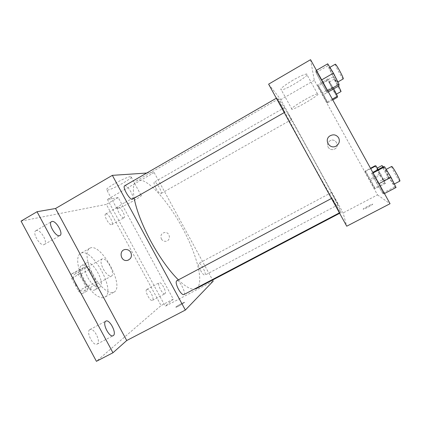 <?xml version="1.0" encoding="UTF-8"?>
<svg xmlns="http://www.w3.org/2000/svg" width="421" height="421" viewBox="0 0 421 421"><rect width="100%" height="100%" fill="white"/><g stroke="black" fill="none" stroke-linecap="round" stroke-linejoin="round"><path stroke-width="0.32" stroke-dasharray="2.1 1.58" d="M103.345 269.161C106.434 274.36 109.134 276.671 111.444 276.081C115.886 274.113 106.071 256.289 102.029 258.989C100.34 260.536 100.777 263.925 103.345 269.161M75.596 284.443C78.674 289.574 81.485 291.785 84.021 291.064C88.957 288.827 79.237 271.177 74.706 274.145C72.786 275.813 73.086 279.244 75.596 284.443M71.344 274.113L76.985 271.634L80.364 274.381L86.963 286.633L87.336 290.848L81.921 293.763L78.453 291.053L71.628 278.376L71.344 274.113L80.474 269.045L85.931 266.667L76.985 271.634M87.336 290.848L81.921 293.763M78.453 291.053L87.673 286.006L80.816 273.282L71.628 278.376M87.673 286.006L91.094 288.759M96.325 285.943L95.893 281.738L86.963 286.633M85.931 266.667L89.268 269.451L95.893 281.738M80.474 269.045L80.816 273.282M95.051 289.774L95.041 289.78C88.931 294.026 74.827 268.414 81.685 265.519C87.947 261.43 101.84 286.638 95.051 289.774L99.609 287.29C106.292 284.212 92.373 258.968 86.231 262.993C83.653 265.277 84.179 270.15 87.805 277.613C92.225 285.006 96.162 288.232 99.609 287.29L99.619 287.285M89.268 269.451L80.364 274.381M83.447 279.723C89.884 291.916 100.135 300.057 104.703 297.168C116.728 291.521 91.81 246.264 80.611 253.405C75.88 255.673 77.006 267.993 83.447 279.723M92.941 274.497C99.403 286.727 109.518 294.995 113.912 292.195C125.511 286.785 100.514 241.38 89.736 248.285C85.174 250.458 86.479 262.725 92.941 274.497M105.845 213.947L105.645 214.026C103.129 215.094 109.628 226.245 111.818 224.63C114.217 223.609 108.329 213.073 105.845 213.947M36.364 230.508L35.901 230.692C31.654 232.66 40.521 247.148 44.316 244.464C48.299 242.617 40.621 229.129 36.364 230.508M89.726 329.701C85.763 331.948 93.273 346.604 97.109 344.089C101.435 342.199 93.904 327.07 89.905 329.59L89.726 329.701M146.697 289.464C144.345 290.722 150.223 301.894 152.434 300.352C154.975 299.305 149.06 287.885 146.776 289.416L146.697 289.464M21.05 221.109L106.334 204.395L161.075 305.551L96.425 361.318M146.719 173.042L154.16 172.536L107.423 199.449L118.248 197.56L173.278 299.136L161.075 305.551M173.278 299.136L165.248 306.272L213.189 281.117M178.983 305.935L184.419 302.546C185.782 301.173 176.846 305.904 175.873 307.072C175.562 307.53 176.599 307.151 178.983 305.935L184.419 302.546C185.782 301.168 176.846 305.899 175.867 307.067C175.562 307.525 176.599 307.146 178.983 305.93M118.248 197.56L106.334 204.395M114.191 183.882C107.587 187.84 105.155 189.945 106.908 190.187C111.612 190.276 136.593 176.062 130.894 176.515C127.558 177.062 121.99 179.52 114.191 183.882M123.879 217.789C121.616 218.762 115.549 207.99 117.848 207.064L118.038 206.995C120.385 206.195 126.295 216.778 124.032 217.725L123.879 217.789M164.99 293.69L164.879 293.763C162.816 295.232 156.891 284.012 159.106 282.833L159.18 282.786C161.248 281.36 167.095 292.337 164.99 293.69M107.423 199.449L165.248 306.272M178.378 279.886C185.051 286.306 190.313 289.401 194.16 289.174M196.265 288.606C204.795 283.754 196.796 253.831 181.572 226.335C166.479 198.765 145.471 176.004 136.809 180.62C133.415 182.609 132.536 188.461 134.173 198.186M154.16 172.536L212.594 280.028M155.844 188.134C158.038 191.892 159.727 193.707 160.917 193.592C162.943 192.781 156.054 180.798 154.312 182.119C153.649 182.851 154.16 184.856 155.844 188.134M183.83 294.6C186.619 293.5 179.157 279.086 176.688 280.786M200.538 270.377C202.454 273.708 203.917 275.292 204.943 275.134C207 274.371 200.549 262.094 198.77 263.378C198.033 264.272 198.623 266.604 200.538 270.377M124.69 185.756C126.321 185.535 128.431 187.634 131.026 192.055C132.952 195.818 133.452 198.17 132.531 199.122M161.359 238.954C162.564 240.875 164.237 241.612 166.379 241.175C171.11 240.107 169.91 232.224 165.043 232.429C161.406 233.139 160.18 235.313 161.359 238.954M126.037 249.485L126.037 249.485C128.11 249.585 129.7 250.569 130.794 252.437C132.136 255.658 131.41 258.162 128.621 259.952M161.354 238.96C162.564 240.875 164.237 241.612 166.379 241.175C171.11 240.107 169.905 232.224 165.043 232.429C161.406 233.139 160.18 235.313 161.354 238.96M124.421 202.759C117.769 206.653 115.254 208.6 116.875 208.6C121.295 208.158 146.361 194.049 140.951 195.039C137.746 195.844 132.236 198.417 124.421 202.759M307.84 155.065C325.633 187.456 341.084 213.968 341.115 212.521C342.757 211.621 280.202 98.004 278.565 98.909C277.407 98.272 290.574 123.69 307.84 155.065M281.365 105.845L284.717 112.302L276.786 97.977L281.365 105.845M334.895 199.038L338.179 204.727L331.485 192.523L334.895 199.038M335.984 205.99L339.842 212.626L331.948 198.217L335.984 205.99M287.611 113.07L291.411 119.648L287.611 113.07M268.619 84.158L280.791 99.635L343.11 212.937L346.73 226.209M310.556 59.682L314.303 80.343L377.5 194.891L343.11 212.937M377.5 194.891L390.051 203.701M368.201 207.111L372.59 204.417C374.101 202.954 364.239 207.795 363.176 209.032C362.934 209.563 364.607 208.921 368.201 207.111L372.59 204.411C374.095 202.948 364.239 207.79 363.17 209.032C362.934 209.558 364.607 208.921 368.196 207.106M318.002 86.005L327.37 102.977L327.338 101.945L322.518 92.699L317.808 84.668L318.002 86.005L327.37 102.977L327.338 101.945L322.518 92.699L317.808 84.668L318.002 86.005L327.927 80.322L332.595 89.457L337.326 97.346M371.506 173.068L376.569 182.914L382.631 193.228L383.773 193.918L378.616 183.861L372.406 173.326L371.506 173.068L376.569 182.914L382.631 193.228L383.773 193.918L378.616 183.861L372.406 173.326L371.506 173.068L372.769 172.389M365.002 171.189L374.427 188.276L375.243 188.771L370.822 180.246L365.649 171.379L365.002 171.189L374.427 188.276L375.243 188.771L370.822 180.246L365.649 171.379L365.002 171.189L370.485 168.258M316.05 72.591L321.644 83.395L327.091 92.599L327.054 91.157L321.334 80.085L315.776 70.728L316.05 72.591L321.644 83.395L327.091 92.599L327.054 91.157L321.334 80.085L315.776 70.728L316.05 72.591L327.748 65.823L333.253 76.738L338.847 85.91M314.303 80.343L280.791 99.635M293.048 80.143C283.296 86.068 279.381 89.326 281.296 89.915C286.238 89.952 312.666 73.412 306.567 74.017C304.078 74.391 299.573 76.427 293.048 80.143M328.154 147.218C329.869 149.665 332.116 150.239 334.884 148.929C340.489 145.782 334.837 137.151 329.685 140.988C327.58 142.708 327.07 144.787 328.154 147.218C329.869 149.665 332.116 150.239 334.884 148.929C340.489 145.782 334.837 137.151 329.685 140.988C327.58 142.708 327.07 144.787 328.154 147.218M336.416 145.892L336.416 145.892C330.064 150.097 323.465 140.004 329.885 135.92M304.094 100.193C294.263 106.003 290.222 109.039 291.963 109.297C296.605 108.792 323.291 92.662 317.481 93.815C315.103 94.383 310.64 96.509 304.094 100.193M327.727 63.813L327.748 65.823M333.4 73.843C336.047 78.732 337.353 81.548 337.321 82.29C336.837 82.984 328.554 67.707 329.369 67.634C329.827 67.792 331.169 69.865 333.4 73.843M333.253 76.738L321.644 83.395M328.333 91.894L327.091 92.599M327.722 90.778L327.054 91.157M321.702 79.874L321.334 80.085M316.439 70.344L315.776 70.728M343.283 78.885C342.705 79.637 334.416 64.324 335.332 64.192M333.721 88.831L327.906 78.88L327.927 80.322M332.701 87.384L336.026 94.367C335.711 94.909 328.68 82.006 329.29 82L332.701 87.384M332.595 89.457L322.739 95.067M332.769 99.924L327.37 102.977M332.327 99.124L327.338 101.945M332.727 86.879L322.518 92.699M327.906 78.88L317.808 84.668M341.073 91.51C340.678 92.088 333.648 79.164 334.332 79.116L338.637 86.031M383.473 166.679L388.446 176.636L394.661 186.924L396.061 187.482M390.504 177.183C392.793 181.393 393.888 183.756 393.793 184.277C393.288 184.93 384.783 169.705 385.631 169.668C386.236 169.989 387.862 172.494 390.504 177.183M388.446 176.636L376.569 182.914M394.661 186.924L382.631 193.228M384.452 193.56L383.773 193.918M378.989 183.667L378.616 183.861M373.085 172.963L372.406 173.326M399.908 181.062C399.297 181.772 390.767 166.521 391.714 166.432M375.116 165.779L379.405 174.226L384.583 182.919L385.583 183.319L378.137 169.526M380.879 174.62L383.747 180.646C383.41 181.162 376.242 168.279 376.874 168.295L380.879 174.62M379.405 174.226L369.359 179.567M384.583 182.919L374.427 188.276M385.583 183.319L375.243 188.771M381.237 174.715L370.822 180.246M370.712 168.668L365.649 171.379M383.105 166.879L386.073 171.857L388.899 177.925C388.488 178.478 381.3 165.579 382.005 165.558M84.021 291.064L111.444 276.081M74.706 274.145L102.029 258.989M86.231 262.993L81.685 265.519M89.736 248.285L80.611 253.405M113.912 292.195L104.703 297.168M152.434 300.352L164.879 293.763M146.776 289.416L159.18 282.786M97.109 344.089L113.154 335.684M89.905 329.59L105.871 321.118M44.316 244.464L59.945 235.518M35.901 230.692L51.52 221.641M111.818 224.63L124.032 217.725M105.645 214.026L117.848 207.064M140.951 195.039L130.894 176.515M116.875 208.6L106.908 190.187M278.565 98.909L136.809 180.62M341.115 212.521L339.631 213.3M284.243 112.57L284.717 112.302M276.355 98.23L276.786 97.977M331.485 192.523L198.77 263.378M338.179 204.727L204.943 275.134M331.948 198.217L331.474 198.47M339.842 212.626L339.389 212.863M284.701 107.513L154.312 182.119M291.411 119.648L160.917 193.592M317.481 93.815L306.567 74.017M291.963 109.297L281.296 89.915M329.885 67.334L329.369 67.634M337.879 81.969L337.321 82.29M334.332 79.116L329.29 82M336.426 94.141L336.026 94.367M386.194 169.368L385.631 169.668M394.33 183.993L393.793 184.277M377.274 168.084L376.874 168.295M388.899 177.925L383.747 180.646"/><path stroke-width="0.63" d="M96.425 361.318L21.05 221.109L37.032 211.731L55.546 208.5L126.726 340.521L112.96 352.761L96.425 361.318M212.594 280.028L213.189 281.117L185.361 310.056L126.726 340.521M113.402 335.521L113.154 335.684C109.544 338.079 101.961 323.349 105.697 321.223L105.871 321.118C109.46 318.786 116.954 333.1 113.402 335.521M59.603 235.66C55.693 237.212 47.689 223.335 51.52 221.641L51.957 221.472C56.004 220.22 63.713 233.797 59.945 235.518L59.603 235.66M112.96 352.761L37.032 211.731M185.361 310.056L112.354 175.352L55.546 208.5M112.354 175.352L146.719 173.042M134.173 198.186C136.52 210.458 142.114 224.909 150.971 241.528C159.991 257.889 169.126 270.677 178.378 279.886M194.16 289.174L196.265 288.606L339.631 213.3M331.474 198.47L176.688 280.786C175.636 281.944 176.225 284.759 178.457 289.227C180.688 293.084 182.482 294.874 183.83 294.6L339.389 212.863M284.243 112.57L132.531 199.122C130.194 200.949 121.927 186.877 124.69 185.756L276.355 98.23M130.794 252.437C132.215 256.157 131.189 258.778 127.726 260.294C120.338 262.504 118.254 249.237 126.037 249.485C128.11 249.585 129.694 250.569 130.794 252.437M128.621 259.952L127.731 260.294C120.343 262.504 118.254 249.232 126.037 249.485M346.73 226.209L268.619 84.158L310.556 59.682L390.051 203.701L346.73 226.209M329.885 135.92L329.885 135.92C333.427 134.015 336.353 134.662 338.652 137.856C340.047 141.077 339.3 143.756 336.416 145.892C330.064 150.097 323.465 140.004 329.885 135.92C333.427 134.015 336.353 134.662 338.652 137.856C340.047 141.077 339.3 143.756 336.416 145.892M328.333 91.894L338.847 85.91L339.058 84.321L333.437 73.133L327.727 63.813L316.439 70.344M339.058 84.321L327.722 90.778M333.437 73.133L321.702 79.874M329.885 67.334L335.332 64.192C335.832 64.329 337.2 66.386 339.442 70.375C342.089 75.275 343.368 78.111 343.283 78.885L337.879 81.969M332.769 99.924L337.326 97.346L337.479 96.209L333.721 88.831M337.479 96.209L332.327 99.124M338.637 86.031L341.073 91.51L336.426 94.141M384.452 193.56L396.061 187.482L391.009 177.315L384.636 166.805L383.473 166.679L372.769 172.389M391.009 177.315L378.989 183.667M384.636 166.805L373.085 172.963M386.194 169.368L391.714 166.432C392.377 166.727 394.035 169.221 396.687 173.915C398.976 178.136 400.05 180.52 399.908 181.062L394.33 183.993M378.137 169.526L375.948 165.869L375.116 165.779L370.485 168.258M375.948 165.869L370.712 168.668M377.274 168.084L382.005 165.558L383.105 166.879"/></g></svg>
